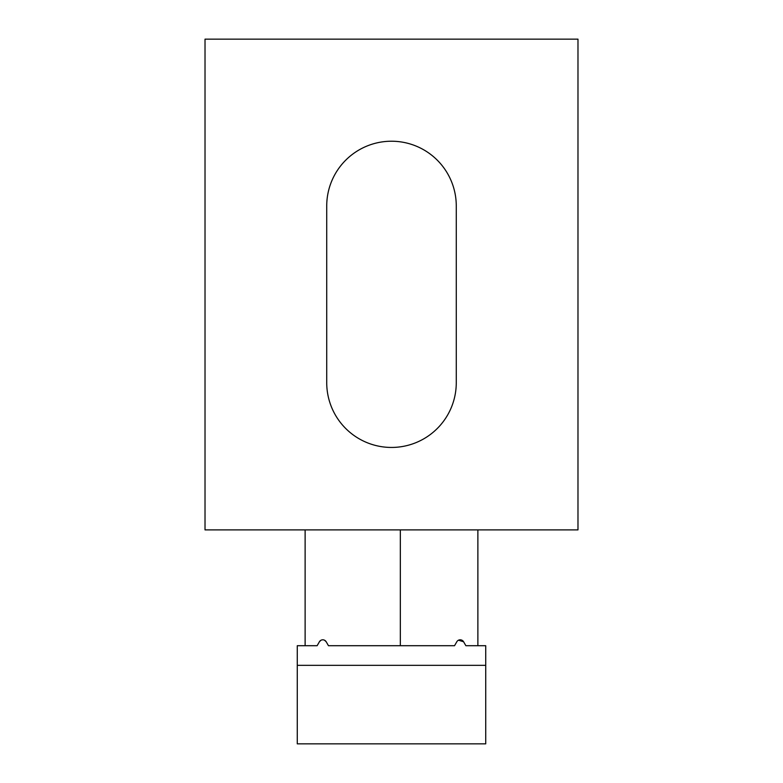 <?xml version="1.0" encoding="UTF-8"?>
<svg xmlns="http://www.w3.org/2000/svg" width="783" height="783" viewBox="0 0 783 783"><rect width="100%" height="100%" fill="white"/><g stroke="black" fill="none" stroke-linecap="round" stroke-linejoin="round"><path stroke-width="1.17" d="M577.981 39.15L577.981 529.885L205.019 529.885L205.019 39.15L577.981 39.15M456.274 205.998A64.774 64.774 0 0 0 391.5 141.224A64.774 64.774 0 0 0 326.726 205.998L326.726 382.662A64.774 64.774 0 0 0 391.5 447.445A64.774 64.774 0 0 0 456.274 382.662L456.274 205.998M305.125 529.885L305.125 645.701M317.135 645.701L319.395 641.776L317.135 645.701L297.276 645.701L297.276 743.85L485.724 743.85L485.724 665.335L297.276 665.335M320.903 640.298L319.395 641.776A3.925 3.925 0 0 1 326.198 641.776L324.514 640.21M458.486 640.21L463.605 641.776L465.865 645.701L485.724 645.701L485.724 665.335M477.875 645.701L477.875 529.885M326.198 641.776L328.459 645.701L454.541 645.701L456.802 641.776A3.925 3.925 0 0 1 463.605 641.776M400.338 645.701L400.338 529.885"/></g></svg>
